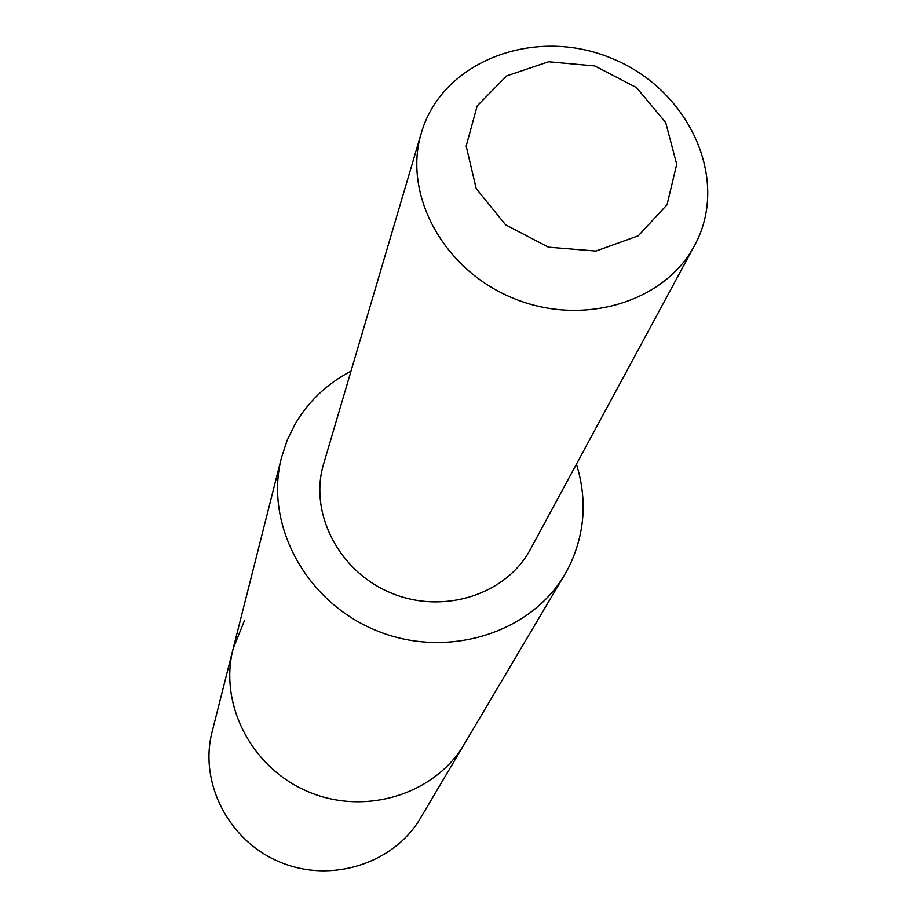 <?xml version="1.0" encoding="UTF-8"?>
<svg xmlns="http://www.w3.org/2000/svg" width="917" height="917" viewBox="0 0 917 917"><rect width="100%" height="100%" fill="white"/><g stroke="black" fill="none" stroke-linecap="round" stroke-linejoin="round"><path stroke-width="1.38" d="M351.005 371.133C327.186 383.615 308.582 401.21 295.194 423.918L287.181 440.252L281.496 457.594C264.13 524.043 305.59 601.724 375.959 630.403C446.086 659.678 530.267 633.819 564.792 574.455L464.334 744.065C435.288 793.916 366.238 815.947 309.247 792.15C252.049 768.836 218.601 704.543 233.147 648.697L244.564 620.328M212.102 731.926C198.84 782.912 228.837 841.256 280.327 862.232C331.645 883.667 394.046 863.447 420.594 817.93L464.334 744.065C435.288 793.916 366.238 815.947 309.247 792.15C252.049 768.836 218.601 704.543 233.147 648.697L212.102 731.926M564.792 574.455L568.391 567.955C584.863 534.771 587.545 500.155 576.449 464.128M421.362 132.862L323.655 463.773C308.697 512.947 338.912 571.738 391.353 593.081C443.599 614.929 506.471 594.537 530.53 549.111L695.143 244.426C730.322 178.506 688.472 88.88 611.226 58.184C534.542 26.134 442.097 61.038 421.362 132.862C402.563 194.393 443.392 269.816 513.016 298.151C582.375 327.14 664.504 302.438 694.547 245.55M667.049 204.72L676.7 164.292L665.708 122.569L636.501 87.596L594.835 65.967L548.618 61.771L506.677 75.905L477.184 105.879L466.168 146.067L476.21 188.593L505.576 224.803L548.423 247.177L595.924 251.075L638.301 235.807L667.049 204.72M281.496 457.594L233.147 648.697"/></g></svg>
